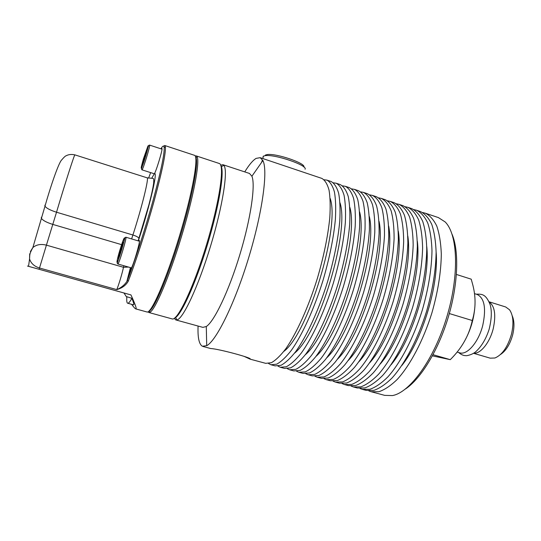 <?xml version="1.0" encoding="UTF-8"?>
<svg xmlns="http://www.w3.org/2000/svg" width="541" height="541" viewBox="0 0 541 541"><rect width="100%" height="100%" fill="white"/><g stroke="black" fill="none" stroke-linecap="round" stroke-linejoin="round"><path stroke-width="0.81" d="M131.889 298.321L126.878 296.725C126.533 300.708 126.79 302.879 127.649 303.224C128.501 303.501 129.914 301.871 131.889 298.321C133.776 302.94 134.283 305.104 133.424 304.82L127.703 303.237M198.08 326.054C197.621 337.51 199.041 344.238 202.348 346.226L206.709 345.692C216.407 340.668 234.875 303.285 248.704 257.631C262.581 211.991 268.079 170.388 262.899 160.528L260.18 157.668L256.109 158.385C252.803 160.4 249.016 164.904 244.755 171.896M203.031 346.477L210.787 348.56C218.097 348.715 253.79 358.345 250.043 359.123L244.228 356.418M250.043 359.129L265.692 363.336L271.352 362.713C275.727 360.272 280.556 355.606 285.844 348.708C296.664 333.175 308.451 307.153 317.364 278.385C323.816 256.251 327.954 236.052 329.787 217.78C330.477 206.676 330.233 197.465 329.05 190.148C327.366 184.068 324.958 180.146 321.814 178.395L321.638 178.334M276.843 163.267L297.455 170.199M261.607 162.361L262.324 160.312M405.486 388.979C420.824 378.795 438.237 350.46 448.171 317.513C458.112 284.566 459.262 251.355 452.127 234.402M371.322 391.765L384.732 395.376L392.435 395.572C409.828 392.597 433.896 359.718 446.67 317.466C459.532 275.241 457.855 234.314 445.128 221.918L438.393 217.59M368.779 390.839L371.058 391.698L378.869 391.731C384.644 389.797 390.764 385.692 397.222 379.424C410.247 365.182 423.224 340.634 431.874 312.996C437.96 291.68 441.104 271.988 441.307 253.905C440.854 242.848 439.339 233.563 436.763 226.03C433.659 219.673 429.818 215.379 425.233 213.168L422.609 212.532M401.862 365.473C422.426 339.856 439.082 284.627 436.12 251.937M362.49 389.392L366.142 390.372L373.858 390.379C379.572 388.418 385.632 384.293 392.042 377.997C404.959 363.694 417.895 339.072 426.551 311.386C432.651 290.037 435.843 270.317 436.12 252.221C435.721 241.164 434.261 231.879 431.752 224.359C428.709 218.009 424.928 213.736 420.411 211.545L420.161 211.457M359.941 388.438L362.233 389.317L369.868 389.304C375.535 387.322 381.547 383.177 387.917 376.861C400.759 362.511 413.649 337.834 422.311 310.101C428.431 288.725 431.657 268.985 431.988 250.889C431.63 239.825 430.217 230.54 427.755 223.034C424.766 216.691 421.033 212.43 416.57 210.253L413.926 209.631M391.062 364.783C412.499 339.18 430.447 279.69 426.748 246.534M353.604 386.998L357.283 387.992L364.83 387.938C370.429 385.943 376.38 381.77 382.697 375.42C395.437 361.009 408.279 336.272 416.955 308.485C423.089 287.068 426.362 267.301 426.768 249.191C426.464 238.135 425.104 228.85 422.704 221.35C419.782 215.02 416.117 210.78 411.715 208.623L411.471 208.535M351.048 386.031L353.347 386.93L360.813 386.856C366.365 384.84 372.276 380.648 378.544 374.277C391.204 359.819 403.999 335.021 412.688 307.193C418.835 285.749 422.142 265.962 422.616 247.846C422.345 236.782 421.04 227.504 418.687 220.011C415.813 213.695 412.201 209.462 407.853 207.325L405.195 206.716M380.289 363.937C402.49 338.51 421.743 274.7 417.321 241.266M344.664 384.59L348.377 385.591L355.741 385.49C361.226 383.447 367.075 379.227 373.29 372.823C385.855 358.311 398.595 333.445 407.292 305.564C413.459 284.079 416.813 264.272 417.354 246.148C417.145 235.078 415.894 225.8 413.608 218.321C410.795 212.011 407.251 207.798 402.971 205.681L402.734 205.6M342.101 383.596L344.414 384.529L351.704 384.401C357.134 382.338 362.937 378.098 369.111 371.674C381.594 357.107 394.288 332.188 402.998 304.265C409.179 282.747 412.573 262.926 413.175 244.789C412.999 233.719 411.796 224.447 409.564 216.968C406.805 210.672 403.315 206.479 399.082 204.376L396.404 203.781M369.53 362.964C392.387 337.855 412.972 269.655 407.826 236.126M335.663 382.169L339.41 383.177L346.598 383.021C351.961 380.938 357.709 376.671 363.829 370.213C376.205 355.593 388.851 330.605 397.574 302.629C403.769 281.07 407.204 261.222 407.88 243.078C407.765 232.008 406.622 222.736 404.452 215.271C401.76 208.982 398.332 204.802 394.173 202.719L393.943 202.645M333.1 381.155L335.427 382.108L342.534 381.926C347.849 379.823 353.543 375.528 359.616 369.057C371.917 354.382 384.516 329.341 393.246 301.317C399.454 279.731 402.93 259.863 403.667 241.712C403.593 230.642 402.497 221.37 400.381 213.911C397.743 207.636 394.369 203.47 390.264 201.408L387.566 200.833M358.791 361.868C382.196 337.212 404.127 264.535 398.284 231.088M326.615 379.735L330.395 380.749L337.395 380.539C342.642 378.409 348.282 374.095 354.301 367.589C366.494 352.854 379.038 327.738 387.782 299.667C394.01 278.04 397.527 258.145 398.345 239.988C398.325 228.911 397.29 219.646 395.234 212.2C392.665 205.938 389.358 201.786 385.32 199.744L385.097 199.67M324.045 378.693L326.385 379.674L333.303 379.437C338.504 377.287 344.09 372.952 350.068 366.419C362.179 351.636 374.676 326.466 383.427 298.355C389.669 276.694 393.226 256.779 394.105 238.615C394.125 227.538 393.138 218.273 391.136 210.834C388.621 204.586 385.375 200.447 381.385 198.425L378.673 197.864M348.066 360.658C371.904 336.597 395.228 259.349 388.688 226.158M317.513 377.287L321.32 378.308L328.137 378.037C333.27 375.867 338.788 371.505 344.712 364.945C356.715 350.095 369.158 324.857 377.929 296.691C384.184 274.99 387.789 255.054 388.742 236.877C388.823 225.8 387.897 216.542 385.963 209.11C383.515 202.875 380.33 198.75 376.414 196.748L376.198 196.674M314.93 376.211L317.29 377.226L324.025 376.928C329.097 374.737 334.575 370.355 340.451 363.768C352.374 348.871 364.762 323.579 373.547 295.366C379.816 273.631 383.461 253.675 384.475 235.497C384.597 224.414 383.718 215.162 381.838 207.737C379.444 201.509 376.32 197.404 372.458 195.423L369.719 194.882M337.347 359.339C361.523 336.002 386.254 254.094 379.045 221.316M308.35 374.818L312.191 375.853L318.825 375.528C323.829 373.31 329.239 368.894 335.062 362.281C346.876 347.322 359.21 321.956 368.002 293.689C374.291 271.92 377.983 251.937 379.079 233.746C379.261 222.662 378.443 213.411 376.624 205.999C374.304 199.785 371.248 195.7 367.454 193.739L367.244 193.664M305.766 373.716L308.133 374.764L314.679 374.406C319.636 372.174 324.999 367.738 330.767 361.097C342.5 346.091 354.788 320.664 363.593 292.356C369.895 270.554 373.628 250.557 374.785 232.36C375.008 221.269 374.237 212.025 372.478 204.62C370.206 198.419 367.204 194.341 363.471 192.4L360.712 191.886M326.642 357.926C351.041 335.44 377.219 248.752 369.347 216.562M299.132 372.336L303.007 373.378L309.445 372.999C314.328 370.734 319.63 366.271 325.344 359.603C336.969 344.529 349.195 319.034 358.014 290.673C364.336 268.83 368.117 248.806 369.354 230.594C369.631 219.511 368.921 210.266 367.231 202.868C365.033 196.681 362.105 192.63 358.44 190.709L358.237 190.635M296.542 371.2L298.923 372.282L305.28 371.87C310.108 369.591 315.356 365.107 321.029 358.413C332.559 343.292 344.745 317.736 353.571 289.327C359.907 267.457 363.728 247.413 365.026 229.195C365.351 218.104 364.695 208.867 363.058 201.482C360.915 195.301 358.041 191.264 354.429 189.357L351.65 188.877M315.937 356.424C340.458 334.913 368.117 243.328 359.609 211.889M289.861 369.841L293.763 370.896L300.012 370.45C304.772 368.144 309.959 363.633 315.565 356.904C326.994 341.723 339.119 316.093 347.958 287.629C354.308 265.719 358.176 245.648 359.562 227.423C359.941 216.332 359.346 207.095 357.777 199.724C355.707 193.556 352.901 189.539 349.371 187.653L349.168 187.592M287.271 368.658L289.658 369.787L295.819 369.32C300.525 366.994 305.658 362.456 311.224 355.707C322.558 340.472 334.636 314.788 343.481 286.277C349.851 264.333 353.76 244.248 355.207 226.016C355.633 214.919 355.092 205.688 353.577 198.324C351.562 192.17 348.817 188.16 345.334 186.3L342.527 185.847M305.246 354.828C329.773 334.426 358.96 237.81 349.831 207.298M280.529 367.332L284.465 368.394L290.517 367.887C295.149 365.54 300.221 360.975 305.726 354.193C316.952 338.889 328.969 313.131 337.827 284.566C344.211 262.581 348.167 242.469 349.702 224.231C350.183 213.134 349.709 203.91 348.262 196.552C346.321 190.412 343.643 186.429 340.242 184.589L340.052 184.522M277.939 366.101L280.333 367.278L286.297 366.751C290.875 364.377 295.893 359.792 301.351 352.989C312.488 337.631 324.451 311.819 333.324 283.207C339.721 261.188 343.724 241.056 345.32 222.811C345.848 211.714 345.422 202.49 344.035 195.139C342.149 189.019 339.532 185.042 336.184 183.223L333.351 182.811M294.547 353.151C318.98 333.993 349.736 232.197 340.005 202.774M271.136 364.803L275.105 365.872L280.968 365.31C285.472 362.916 290.422 358.298 295.819 351.461C306.842 336.042 318.744 310.155 327.63 281.489C334.047 259.43 338.098 239.271 339.775 221.019C340.363 209.915 340.005 200.697 338.686 193.36C336.874 187.247 334.331 183.298 331.058 181.499L330.876 181.438M268.546 363.525L270.953 364.756L276.721 364.167C281.164 361.746 286.061 357.107 291.416 350.243C302.345 334.778 314.199 308.83 323.099 280.116C329.53 258.023 333.614 237.851 335.366 219.585C336.002 208.488 335.69 199.271 334.433 191.94C332.674 185.84 330.193 181.904 326.974 180.126L324.113 179.754M283.856 351.386C308.079 333.608 340.458 226.476 330.132 198.317M175.926 319.954L202.889 327.373L206.29 326.514C214.175 321.597 228.782 291.193 239.791 254.845C250.835 218.51 255.65 184.921 251.903 176.217L249.482 173.458M174.297 318.311L175.724 319.887L176.954 319.92C183.108 318.872 198.337 286.46 210.584 246.02C222.872 205.594 228.302 169.942 223.846 165.377L222.939 164.701L220.681 165.167M174.54 318.135C180.667 316.35 195.477 284.235 207.419 244.715C219.409 205.201 224.887 170.32 220.789 165.451M118.256 258.294L121.312 246.453L123.044 242.206L122.394 245.986L118.256 258.294M118.939 254.432L119.75 254.669M121.312 246.453L122.178 246.71M142.459 164.491L142.892 161.671L146.848 149.762L144.231 159.92L142.459 164.491M142.892 161.671L143.48 161.86M145.069 154.368L145.813 154.604M161.421 148.978L161.901 148.464C163.24 148.139 155.646 173.134 154.077 174.236L153.8 173.627M138.739 241.036L139.28 240.475C140.917 240.184 132.051 269.716 130.875 268.464L126.837 281.496C124.362 285.141 121.008 287.846 116.768 289.611C122.002 288.191 125.823 285.411 128.244 281.252L127.399 280.272C134.966 260.627 145.299 228.613 152.941 200.894C160.819 171.795 164.559 154.016 164.18 147.551L165.404 146.949L164.775 145.509L163.571 146.124M148.599 178.165L150.635 172.613M160.914 148.816C162.787 145.691 163.876 145.272 164.18 147.551M112.332 289.733L55.527 273.868L112.332 289.733M123.963 292.992L27.476 266.037L130.956 294.926L123.963 292.992L126.824 297.374M130.956 294.926C135.412 304.657 137.001 309.31 135.723 308.884C135.054 308.647 133.688 307.126 131.625 304.319M128.244 281.252C135.974 261.249 146.415 228.904 154.138 200.853C162.084 171.423 165.837 153.455 165.404 146.949M194.395 155.287L194.462 155.308C199.027 156.024 192.603 192.839 179.308 236.566C166.06 280.306 151.027 314.193 146.922 311.968L135.777 308.897M197.161 156.904L195.957 157.505C198.703 162.882 192.102 197.587 180.18 236.823C168.285 276.072 154.557 308.356 149.363 311.034L150.033 312.211C155.314 309.553 169.245 276.904 181.289 237.161C193.36 197.431 199.994 162.314 197.161 156.904L196.261 155.903L195.193 156.004M147.984 311.812L148.748 312.468L150.033 312.211M219.139 163.45L219.227 163.477C224.907 164.572 219.687 201.448 206.5 244.782C193.38 288.143 177.313 321.415 172.065 318.886L148.816 312.488M457.064 352.049L459.593 352.786C467.018 355.552 478.616 342.21 482.788 325.256C486.325 308.444 484.486 298.192 477.277 294.507L474.443 293.621M500.526 354.477C505.984 350.825 510.028 344.319 512.652 334.953C514.518 327.109 514.363 320.705 512.199 315.755M432.394 355.856L450.274 359.657C461.858 348.235 469.189 335.19 472.279 320.522C475.924 308.485 475.972 296.157 472.428 283.538L471.218 279.176L456.421 274.463M474.809 307.43C473.835 319.156 470.521 330.193 464.868 340.532M450.274 359.657L433.023 354.693M472.279 320.522L449.328 313.55M473.503 353.28L490.187 358.156L494.914 358C502.217 354.916 507.728 347.004 511.448 334.264C513.93 323.417 513.294 315.261 509.541 309.797L505.713 306.984L489.044 301.777M473.652 353.192C480.408 354.118 489.781 342.676 493.209 328.732C496.165 315.018 494.805 306.084 489.118 301.939M262.906 158.073L263.21 156.2L265.225 155.659C274.923 154.057 307.978 165.404 305.063 169.238M303.866 167.02C306.111 163.355 276.059 153.096 267.2 154.577L265.34 155.084M124.281 238.04C125.221 237.283 121.475 251.234 118.722 258.726C115.923 266.442 116.673 260.809 119.73 250.591C121.955 243.288 123.47 239.102 124.281 238.04M118.621 258.997L118.472 259.626M117.83 263.988C118.682 265.11 127.182 236.863 125.884 237.222L125.012 237.627L121.698 249.685C115.585 268.566 117.424 261.668 117.83 263.988L131.416 267.896M147.984 145.948C149.12 144.183 145.854 156.322 143.122 163.977C140.45 170.828 140.565 169.069 143.48 158.689L147.984 145.948M141.952 169.833C142.641 170.888 150.696 144.792 149.58 145.089L148.741 145.434L148.268 146.78L141.465 168.873L141.952 169.833L154.374 173.81M138.32 240.914L139.071 238.615C150.317 204.363 158.466 168.447 154.077 174.236L151.683 178.273M123.794 265.705L123.47 267.281C122.476 272.542 118.722 285.053 116.768 289.611L39.459 267.991C34.225 266.334 30.925 263.311 29.552 258.923L29.694 253.83M39.114 269.276L46.418 245.147L123.47 267.281L128.542 267.071M28.545 266.328L29.552 258.923C29.897 254.094 29.234 254.405 32.866 247.568C36.43 244.579 40.947 243.775 46.418 245.147L56.521 212.221C64.961 183.784 74.678 153.57 74.895 154.868L147.098 177.813C149.242 177.306 141.864 207.467 132.897 235.004L56.521 212.221C50.286 210.253 46.445 208.238 44.991 206.189L44.869 205.174M121.603 244.654L52.89 224.434C46.675 222.493 42.847 220.458 41.42 218.348L32.866 247.568L30.391 251.551M74.895 154.868C71.547 154.138 68.66 154.422 66.239 155.727C65.502 155.828 63.973 157.235 61.66 159.953C58.719 162.658 50.577 186.347 44.991 206.189L41.42 218.348L41.319 217.286M131.625 238.926L132.897 235.004C136.156 236.045 138.185 237.134 138.976 238.277L139.071 238.615M476.249 294.189C481.923 294.04 485.757 293.891 490.072 304.475C491.992 310.696 491.674 318.98 489.118 329.341C486.095 338.7 481.801 346.024 476.222 351.298C473.01 354.483 466.775 356.032 465.659 355.626C463.515 355.701 461.175 354.659 458.64 352.509M321.814 178.395L296.542 169.894M278.02 163.666L260.18 157.668M438.656 217.678L425.233 213.168M420.411 211.545L416.57 210.253M411.715 208.623L407.853 207.325M402.971 205.681L399.082 204.376M394.173 202.719L390.264 201.408M385.32 199.744L381.385 198.425M376.414 196.748L372.458 195.423M367.454 193.739L363.471 192.4M358.44 190.709L354.429 189.357M349.371 187.653L345.334 186.3M340.242 184.589L336.184 183.223M331.058 181.499L326.974 180.126M206.29 326.514L206.709 345.692M251.903 176.217L262.899 160.528M249.584 173.492L222.939 164.701M175.602 317.54L176.954 319.92M221.377 166.621L223.846 165.377M139.416 241.239L125.884 237.222M161.996 149.167L149.58 145.089M126.837 281.496L130.435 267.619M194.462 155.308L164.775 145.509M147.098 177.813L152.826 178.388C153.671 178.084 153.935 179.761 153.617 183.406C152.846 188.545 151.92 193.076 148.91 204.748L138.138 240.86M219.227 163.477L196.261 155.903M262.784 158.54L263.413 156.099M267.2 154.577L265.225 155.659"/></g></svg>
